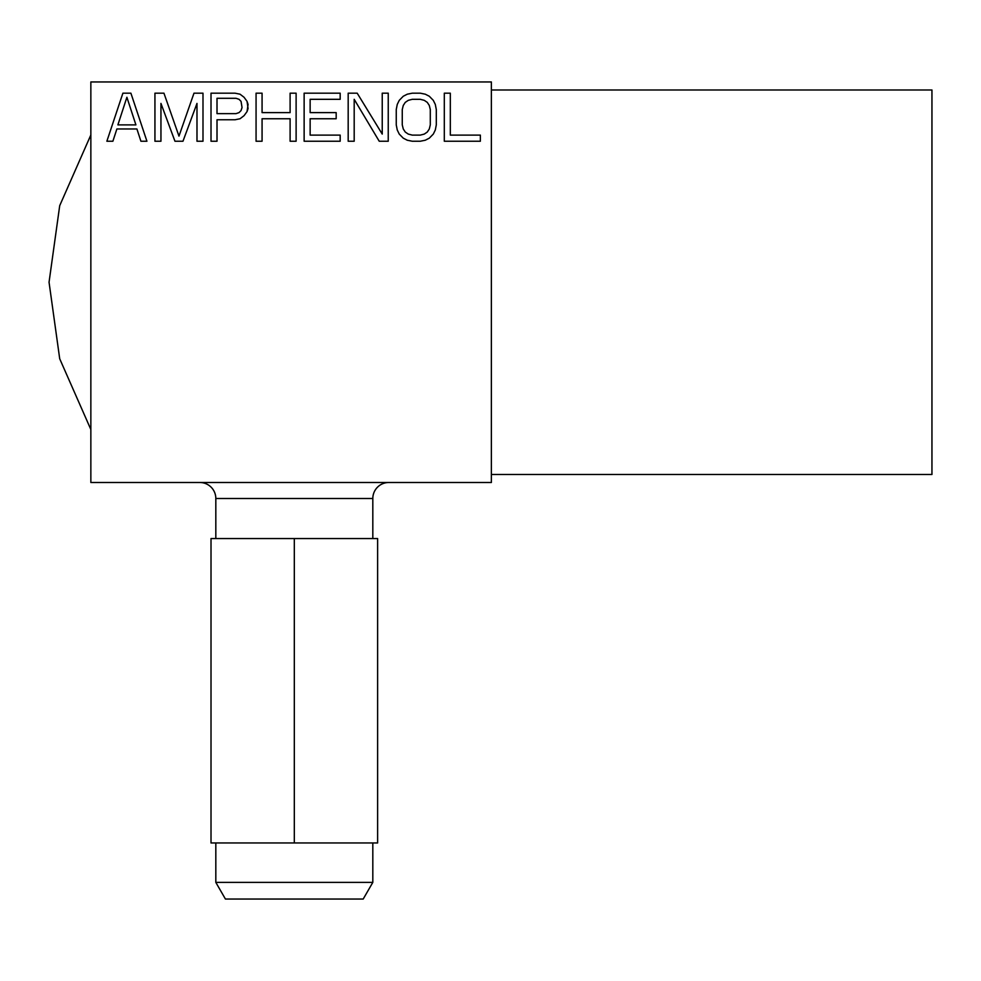 <?xml version="1.0" encoding="UTF-8"?>
<svg xmlns="http://www.w3.org/2000/svg" width="981" height="981" viewBox="0 0 981 981"><rect width="100%" height="100%" fill="white"/><g stroke="black" fill="none" stroke-linecap="round" stroke-linejoin="round"><path stroke-width="1.47" d="M491.371 482.493L491.371 81.963L90.853 81.963L90.853 482.493L491.371 482.493L90.853 482.493L90.853 81.963L491.371 81.963L491.371 482.493M140.921 141.239L146.929 141.239L130.902 93.183L122.895 93.183L130.902 93.183L146.929 141.239L140.921 141.239L136.911 128.977L116.886 128.977L112.876 141.239L106.868 141.239L122.895 93.183L106.868 141.239L112.876 141.239M196.985 141.239L196.985 103.41L182.969 141.239L174.961 141.239L160.945 103.41L160.945 141.239L154.937 141.239L154.937 93.183L163.95 93.183L178.971 136.126L193.98 93.183L202.993 93.183L202.993 141.239L196.985 141.239L202.993 141.239L202.993 93.183L193.98 93.183M235.035 119.768L240.051 118.75L244.048 115.672L247.053 111.589L248.058 108.523L247.053 101.362L248.058 104.427L247.053 111.589L244.048 115.672L240.051 118.75L235.035 119.768L217.009 119.768L217.009 141.239L211.013 141.239L211.013 93.183L235.035 93.183L240.051 94.201L244.048 97.266L247.053 101.362L244.048 97.266L240.051 94.201L235.035 93.183L211.013 93.183L211.013 141.239L217.009 141.239M262.074 118.75L262.074 141.239L256.066 141.239L256.066 93.183L262.074 93.183L262.074 112.607L290.106 112.607L290.106 93.183L296.115 93.183L296.115 141.239L290.106 141.239L290.106 118.75L262.074 118.75M310.143 135.108L340.174 135.108L340.174 141.239L304.135 141.239L304.135 93.183L340.174 93.183L340.174 99.314L310.143 99.314L310.143 112.607L336.176 112.607L336.176 118.75L310.143 118.75L310.143 135.108M354.19 99.314L354.19 141.239L348.181 141.239L348.181 93.183L357.194 93.183L382.234 134.09L382.234 93.183L388.243 93.183L388.243 141.239L379.23 141.239L354.19 99.314M407.262 94.201L412.265 93.183L420.285 93.183L425.288 94.201L429.298 96.248L433.295 100.344L435.306 104.427L436.3 109.541L436.3 124.881L435.306 129.995L433.295 134.09L429.298 138.174L425.288 140.222L420.285 141.239L412.265 141.239L407.262 140.222L403.265 138.174L399.255 134.09L397.256 129.995L396.25 124.881L396.25 109.541L397.256 104.427L399.255 100.344L403.265 96.248L407.262 94.201L403.265 96.248L399.255 100.344L397.256 104.427L396.25 109.541L396.25 124.881L397.256 129.995L399.255 134.09L403.265 138.174L407.262 140.222L412.265 141.239L420.285 141.239L425.288 140.222L429.298 138.174L433.295 134.09L435.306 129.995L436.3 124.881L436.3 109.541L435.306 104.427L433.295 100.344L429.298 96.248L425.288 94.201L420.285 93.183L412.265 93.183L407.262 94.201M450.316 93.183L444.307 93.183L444.307 141.239L444.307 93.183L450.316 93.183L450.316 135.108L480.359 135.108L480.359 141.239L444.307 141.239L480.359 141.239L480.359 135.108M135.905 124.881L126.892 97.266L117.892 124.881L135.905 124.881M217.009 113.637L236.041 113.637L239.045 112.607L241.044 110.571L242.049 107.493L241.044 101.362L239.045 99.314L236.041 98.296L217.009 98.296L217.009 113.637M420.285 99.314L412.265 99.314L408.268 100.344L405.263 102.38L403.265 105.458L402.259 109.541L402.259 124.881L403.265 128.977L405.263 132.043L408.268 134.09L412.265 135.108L420.285 135.108L424.283 134.09L427.287 132.043L429.298 128.977L430.291 124.881L430.291 109.541L429.298 105.458L427.287 102.38L424.283 100.344L420.285 99.314M931.95 89.982L931.95 474.485L491.371 474.485L931.95 474.485L931.95 89.982L491.371 89.982L931.95 89.982M372.817 842.961L372.817 882.385L215.82 882.385L215.82 842.961L215.82 882.385L372.817 882.385L372.817 842.961M215.82 498.507L372.817 498.507L372.817 538.557L372.817 498.507A16.015 16.015 0 0 1 388.844 482.493A16.015 16.015 0 0 0 372.817 498.507L215.82 498.507L215.82 538.557L215.82 498.507A16.015 16.015 0 0 0 199.793 482.493A16.015 16.015 0 0 1 215.82 498.507M225.422 899.037L363.203 899.037L225.422 899.037L215.82 882.385L225.422 899.037M372.817 882.385L363.203 899.037L372.817 882.385M163.95 93.183L154.937 93.183L154.937 141.239L160.945 141.239M174.961 141.239L182.969 141.239M290.106 141.239L296.115 141.239L296.115 93.183L290.106 93.183M262.074 93.183L256.066 93.183L256.066 141.239L262.074 141.239M336.176 118.75L336.176 112.607M340.174 99.314L340.174 93.183L304.135 93.183L304.135 141.239L340.174 141.239L340.174 135.108M379.23 141.239L388.243 141.239L388.243 93.183L382.234 93.183M357.194 93.183L348.181 93.183L348.181 141.239L354.19 141.239M215.82 538.557L377.624 538.557L377.624 842.961L294.312 842.961L294.312 538.557L294.312 842.961L211.013 842.961L211.013 538.557L294.312 538.557M215.82 842.961L294.312 842.961M90.853 134.949L59.706 205.679L49.05 282.234L59.706 358.776L90.853 429.506L59.706 358.776L49.05 282.234L59.706 205.679L90.853 134.949"/></g></svg>
